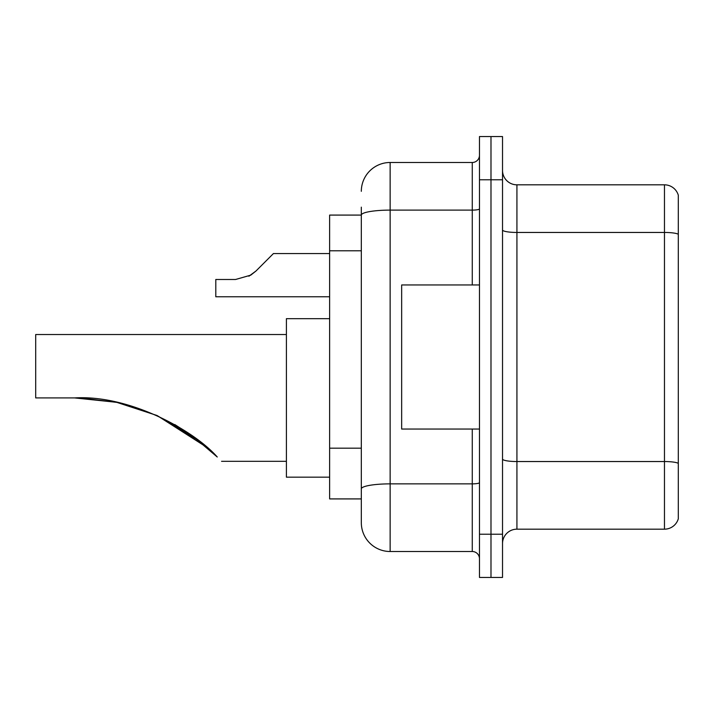 <?xml version="1.0" encoding="UTF-8"?>
<svg xmlns="http://www.w3.org/2000/svg" width="714" height="714" viewBox="0 0 714 714"><rect width="100%" height="100%" fill="white"/><g stroke="black" fill="none" stroke-linecap="round" stroke-linejoin="round"><path stroke-width="1.07" d="M361.32 215.084L329.627 215.084L329.627 498.916L361.32 498.916L361.32 522.693L361.32 207.158M479.469 534.224L479.469 577.447L490.991 577.447L490.991 534.224L490.991 577.447L502.522 577.447L502.522 534.224L490.991 534.224L490.991 179.776L490.991 534.224L479.469 534.224L479.469 179.776L490.991 179.776L490.991 136.552L490.991 179.776L502.522 179.776L502.522 534.224M502.522 179.776L502.522 136.552L479.469 136.552L479.469 179.776M361.32 191.307A28.819 28.819 0 0 1 390.139 162.489L390.139 551.511L472.266 551.511L472.266 429.043M390.139 162.489L472.266 162.489A7.202 7.202 0 0 0 479.469 155.286M361.32 242.876L361.32 215.119A28.819 5.007 180 0 1 390.139 210.112L472.266 210.112L472.266 162.489M361.32 493.874L361.32 456.112M479.469 558.714A7.202 7.202 0 0 0 472.266 551.511M390.139 551.511A28.819 28.819 0 0 1 361.32 522.693M678.3 463.538L678.3 518.801A14.405 14.405 0 0 1 664.466 529.172L516.927 529.172A14.405 14.405 0 0 0 502.522 543.586M678.3 195.199A14.405 14.405 0 0 0 664.466 184.828A14.405 14.405 0 0 1 678.3 195.199L678.3 518.801M678.3 234.246A14.405 2.499 180 0 0 664.466 232.452L664.466 184.828L516.927 184.828A14.405 14.405 0 0 1 502.522 170.414A14.405 14.405 0 0 0 516.927 184.828L516.927 529.172M157.205 415.602L206.998 447.437L157.312 415.655M116.302 402.277L80.887 398.019M116.953 402.41L156.821 415.432M174.903 424.616L192.191 435.727M192.334 435.835L217.252 456.996C222.973 462.726 222.973 462.726 217.252 456.996C193.771 430.203 129.145 394.646 74.613 397.921L116.337 402.277L74.613 397.921L35.7 397.921L35.7 334.527L286.403 334.527M208.033 448.347L191.075 434.933L156.527 415.298L190.79 434.728M157.134 415.566L199.01 440.85L174.778 424.544M329.627 318.676L286.403 318.676L286.403 477.166L329.627 477.166M79.468 397.975L116.891 402.401M479.469 284.957L401.661 284.957L401.661 429.043L479.469 429.043M248.891 276.22L255.942 271.043L273.435 253.55L255.942 271.043L273.435 253.55L255.942 271.043L273.435 253.55L255.942 271.043L273.435 253.55L255.942 271.043L273.435 253.55L255.942 271.043L273.435 253.55L255.942 271.043L273.435 253.55L255.942 271.043L273.435 253.55L255.942 271.043L273.435 253.55L255.942 271.043L273.435 253.55L255.942 271.043L273.435 253.55L255.942 271.043L273.435 253.55L255.942 271.043L273.435 253.55L255.942 271.043L273.435 253.55L255.942 271.043L273.435 253.55L255.942 271.043L273.435 253.55L255.942 271.043L273.435 253.55L255.942 271.043L250.739 275.158L255.942 271.043L250.739 275.158L235.566 279.486L215.798 279.486L215.798 296.774L329.627 296.774M250.739 275.158L235.566 279.486L250.739 275.158L255.942 271.043L250.739 275.158L255.942 271.043L250.739 275.158L235.566 279.486L250.739 275.158L255.942 271.043L250.739 275.158L255.942 271.043L250.739 275.158L235.566 279.486L250.739 275.158L255.942 271.043L250.739 275.158L255.942 271.043L250.739 275.158L235.566 279.486L250.739 275.158L255.942 271.043L250.739 275.158L255.942 271.043L250.739 275.158L235.566 279.486L250.739 275.158L255.942 271.043L250.739 275.158L255.942 271.043L250.739 275.158L235.566 279.486L250.739 275.158L255.942 271.043L250.739 275.158L255.942 271.043L250.739 275.158L235.566 279.486L250.739 275.158L255.942 271.043L250.739 275.158L255.942 271.043L250.739 275.158L235.566 279.486L250.739 275.158L255.942 271.043M266.233 260.753L273.435 253.55L329.627 253.55M361.32 250.801L329.627 250.801M361.32 448.187L329.627 448.187M479.469 482.619A7.202 1.249 0 0 1 472.266 483.869L390.139 483.869A28.819 5.007 180 0 0 361.32 488.876M472.266 284.957L472.266 210.112A7.202 1.249 0 0 0 479.469 208.863M678.3 463.341A14.405 2.499 180 0 0 664.466 461.539L664.466 232.452L516.927 232.452A14.405 2.499 0 0 1 502.522 229.944M664.466 529.172L664.466 461.539L516.927 461.539A14.405 2.499 0 0 1 502.522 459.031M221.563 461.315L286.403 461.315"/></g></svg>

